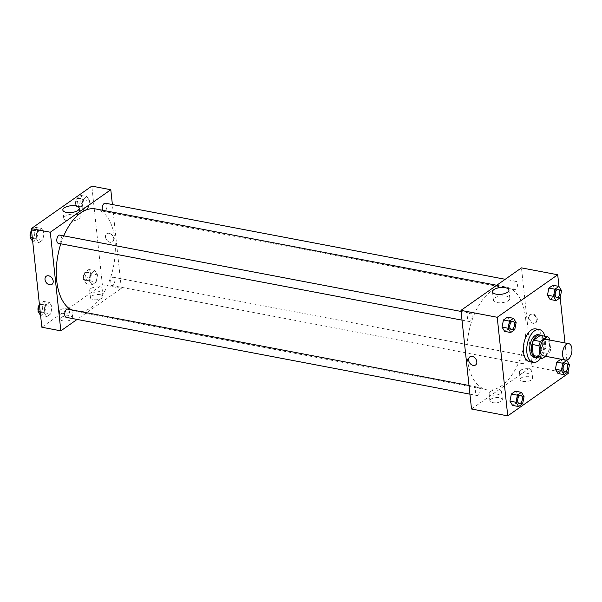 <?xml version="1.0" encoding="UTF-8"?>
<svg xmlns="http://www.w3.org/2000/svg" width="602" height="602" viewBox="0 0 602 602"><rect width="100%" height="100%" fill="white"/><g stroke="black" fill="none" stroke-linecap="round" stroke-linejoin="round"><path stroke-width="0.45" stroke-dasharray="3.01 2.26" d="M546.375 339.408A8.368 4.538 -79.2 0 1 549.468 344.359A8.368 4.538 -79.2 0 1 543.252 355.842M545.555 356.279L549.137 353.765A11.235 6.095 -79.2 0 0 550.642 349.514L549.634 340.032M535.411 357.242L542.236 352.448L549.137 353.765M550.642 349.514L543.741 348.197L542.553 337.067L549.453 338.384M543.741 348.197A11.235 6.095 -79.2 0 1 542.236 352.448M540.415 335.382A11.235 6.095 -79.2 0 1 542.553 337.067M537.195 357.58A11.498 6.238 100.8 0 0 539.023 356.745A11.498 6.238 100.8 0 0 544.283 345.872A11.498 6.238 100.8 0 0 541.386 335.562M538.338 334.689A11.498 6.238 -79.2 0 1 542.583 341.492A11.498 6.238 -79.2 0 1 537.3 356.414A11.498 6.238 -79.2 0 1 534.034 357.279M544.9 336.232A16.728 9.075 -79.2 0 1 545.495 339.445A16.728 9.075 -79.2 0 1 540.709 358.25M535.863 328.895A16.728 9.075 -79.2 0 1 542.041 338.791A16.728 9.075 -79.2 0 1 529.609 361.764M568.077 371.743L566.881 360.485M566.836 360.064L565.007 342.952M560.169 297.704L558.965 286.447M568.062 371.818L562.027 370.666L557.994 373.496L562.027 370.666L563.434 363.563L560.808 359.289L563.434 363.563L569.477 364.714M522.641 403.724L516.599 402.572L512.573 405.402L516.599 402.572L518.013 395.469L515.387 391.195L518.013 395.469L524.049 396.62M514.733 329.685L508.69 328.534L504.657 331.371L508.69 328.534L510.097 321.43L507.471 317.156L510.097 321.43L516.14 322.582M560.153 297.779L554.111 296.628L550.085 299.457L554.111 296.628L555.518 289.524L552.899 285.25L555.518 289.524L561.561 290.676M475.572 364.978L475.572 364.978A4.966 3.642 -125.1 0 0 476.453 360.222A4.966 3.642 -125.1 0 0 472.239 356.407A4.966 3.642 -125.1 0 0 469.861 356.851L469.861 356.851M508.442 300.616A8.27 3.394 -6.1 0 0 509.841 298.442A8.27 3.394 -6.1 0 0 501.255 295.951A8.27 3.394 -6.1 0 0 493.392 300.202A8.27 3.394 -6.1 0 0 499.382 302.798A8.27 3.394 -6.1 0 0 508.442 300.616M533.703 322.92A4.966 3.642 -125.1 0 0 536.073 322.476A4.966 3.642 -125.1 0 0 536.201 316.321A4.966 3.642 -125.1 0 0 530.37 314.349A4.966 3.642 -125.1 0 0 529.489 319.105A4.966 3.642 -125.1 0 0 533.703 322.92M471.517 408.991L532.017 366.49L568.258 373.383M532.017 366.49L521.482 267.875M533.116 323.327A4.966 3.642 54.9 0 1 528.902 319.519A4.966 3.642 54.9 0 1 529.783 314.763A4.966 3.642 54.9 0 1 535.614 316.735A4.966 3.642 54.9 0 1 535.487 322.89A4.966 3.642 54.9 0 1 533.116 323.327M490.954 399.186A6.276 2.574 -6.1 0 0 489.893 400.834A6.276 2.574 -6.1 0 0 496.409 402.73A6.276 2.574 -6.1 0 0 502.369 399.502A6.276 2.574 -6.1 0 0 497.824 397.531A6.276 2.574 -6.1 0 0 490.954 399.186M521.204 377.936A6.276 2.574 -6.1 0 0 520.151 379.591A6.276 2.574 -6.1 0 0 526.66 381.48A6.276 2.574 -6.1 0 0 532.619 378.252A6.276 2.574 -6.1 0 0 528.082 376.288A6.276 2.574 -6.1 0 0 521.204 377.936M490.148 391.601A6.276 2.574 173.9 0 1 497.019 389.945A6.276 2.574 173.9 0 1 501.556 391.917A6.276 2.574 173.9 0 1 495.596 395.145A6.276 2.574 173.9 0 1 489.087 393.249A6.276 2.574 173.9 0 1 490.148 391.601M520.399 370.35A6.276 2.574 173.9 0 1 527.269 368.695A6.276 2.574 173.9 0 1 531.814 370.666A6.276 2.574 173.9 0 1 525.847 373.895A6.276 2.574 173.9 0 1 519.338 371.998A6.276 2.574 173.9 0 1 520.399 370.35M512.927 287.094A4.184 2.273 -79.2 0 1 516.034 281.352A4.184 2.273 -79.2 0 1 517.487 285.882A4.184 2.273 -79.2 0 1 514.469 289.57A4.184 2.273 -79.2 0 1 512.927 287.094M480.072 389.772A4.184 2.273 -79.2 0 1 476.965 395.514A4.184 2.273 -79.2 0 1 475.512 390.984A4.184 2.273 -79.2 0 1 478.522 387.297A4.184 2.273 -79.2 0 1 480.072 389.772M525.493 357.866A4.184 2.273 -79.2 0 1 522.385 363.608A4.184 2.273 -79.2 0 1 520.941 359.07A4.184 2.273 -79.2 0 1 523.951 355.391A4.184 2.273 -79.2 0 1 525.493 357.866M472.156 315.734A4.184 2.273 -79.2 0 1 469.048 321.476A4.184 2.273 -79.2 0 1 467.603 316.945A4.184 2.273 -79.2 0 1 470.613 313.258A4.184 2.273 -79.2 0 1 472.156 315.734M525.584 317.999A52.276 28.362 -79.2 0 1 486.725 389.787A52.276 28.362 -79.2 0 1 468.634 333.132A52.276 28.362 -79.2 0 1 506.274 287.079A52.276 28.362 -79.2 0 1 525.584 317.999M95.59 208.932A52.276 28.362 -79.2 0 1 114.907 239.852A52.276 28.362 -79.2 0 1 76.048 311.64A52.276 28.362 -79.2 0 1 71.036 309.759M60.794 243.787A52.276 28.362 -79.2 0 1 63.774 235.841M102.573 210.256A4.184 2.273 100.8 0 0 103.792 211.422A4.184 2.273 100.8 0 0 106.802 207.735A4.184 2.273 100.8 0 0 105.358 203.205M67.845 309.15A4.184 2.273 -79.2 0 1 69.388 311.625A4.184 2.273 -79.2 0 1 66.28 317.367M114.816 279.712A4.184 2.273 -79.2 0 1 111.709 285.461A4.184 2.273 -79.2 0 1 110.256 280.923A4.184 2.273 -79.2 0 1 113.266 277.244A4.184 2.273 -79.2 0 1 114.816 279.712M59.929 235.111A4.184 2.273 -79.2 0 1 61.479 237.587A4.184 2.273 -79.2 0 1 58.371 243.328M41.854 327.232L102.363 284.731L121.341 288.343L77.094 319.421M121.341 288.343L112.386 204.537M62.984 320.866A6.276 2.574 -6.1 0 0 69.523 320.392A6.276 2.574 -6.1 0 0 72.707 317.743A6.276 2.574 -6.1 0 0 68.169 315.772A6.276 2.574 -6.1 0 0 61.299 317.427A6.276 2.574 -6.1 0 0 60.238 319.075A6.276 2.574 -6.1 0 0 62.984 320.866M100.218 294.709A6.276 2.574 -6.1 0 0 91.549 296.176A6.276 2.574 -6.1 0 0 90.488 297.824A6.276 2.574 -6.1 0 0 96.997 299.721A6.276 2.574 -6.1 0 0 102.965 296.493A6.276 2.574 -6.1 0 0 100.218 294.709M81.563 206.531L82.971 199.428L87.004 196.598L89.623 200.865L88.216 207.976L84.19 210.805L81.563 206.531L84.19 210.805L88.216 207.976L89.623 200.865L87.004 196.598L82.971 199.428L81.563 206.531L75.521 205.38L78.147 209.654L82.181 206.825L83.588 199.721L80.961 195.447L76.928 198.276L75.521 205.38M36.143 238.437L37.55 231.334L41.576 228.504L44.202 232.778L42.795 239.882L38.761 242.711L36.143 238.437L38.761 242.711L42.795 239.882L44.202 232.778L41.576 228.504L37.55 231.334L36.143 238.437L32.29 237.707M44.051 312.476L45.459 305.372L49.492 302.543L52.111 306.817L50.703 313.92L46.678 316.75L44.051 312.476L46.678 316.75L50.703 313.92L52.111 306.817L49.492 302.543L45.459 305.372L44.051 312.476L40.199 311.746M102.363 284.731L91.82 186.116M97.539 274.903L96.132 282.014L92.098 284.844L89.472 280.57L90.879 273.466L94.913 270.629L97.539 274.903L94.913 270.629L90.879 273.466L89.472 280.57L92.098 284.844L96.132 282.014L97.539 274.903L91.496 273.76L88.878 269.485L84.844 272.315L83.437 279.418L86.063 283.692L90.089 280.863L91.496 273.76M60.486 309.842A6.276 2.574 173.9 0 1 67.356 308.186A6.276 2.574 173.9 0 1 71.901 310.158A6.276 2.574 173.9 0 1 65.934 313.379A6.276 2.574 173.9 0 1 59.425 311.49A6.276 2.574 173.9 0 1 60.486 309.842M90.736 288.591A6.276 2.574 173.9 0 1 97.607 286.936A6.276 2.574 173.9 0 1 102.152 288.907A6.276 2.574 173.9 0 1 96.185 292.136A6.276 2.574 173.9 0 1 89.675 290.239A6.276 2.574 173.9 0 1 90.736 288.591M105.5 237.022A4.966 3.642 -125.1 0 0 108.202 241.485A4.966 3.642 -125.1 0 0 112.454 241.869A4.966 3.642 -125.1 0 0 112.582 235.713A4.966 3.642 -125.1 0 0 106.75 233.742A4.966 3.642 -125.1 0 0 105.5 237.022A4.966 3.642 54.9 0 1 106.742 233.742A4.966 3.642 54.9 0 1 112.582 235.713A4.966 3.642 54.9 0 1 112.454 241.869A4.966 3.642 54.9 0 1 108.202 241.485A4.966 3.642 54.9 0 1 105.5 237.022M76.559 214.327A8.27 3.394 -6.1 0 0 67.936 214.944A8.27 3.394 -6.1 0 0 63.729 218.436A8.27 3.394 -6.1 0 0 72.315 220.934A8.27 3.394 -6.1 0 0 80.179 216.682A8.27 3.394 -6.1 0 0 76.559 214.327M51.953 284.37L51.953 284.37A4.966 3.642 -125.1 0 0 53.194 281.081A4.966 3.642 -125.1 0 0 50.493 276.619A4.966 3.642 -125.1 0 0 46.241 276.235L46.241 276.235M81.88 200.917A4.184 2.273 -79.2 0 1 78.772 206.659A4.184 2.273 -79.2 0 1 77.327 202.129A4.184 2.273 -79.2 0 1 80.337 198.442A4.184 2.273 -79.2 0 1 81.88 200.917M78.147 209.654L84.19 210.805M82.181 206.825L88.216 207.976M83.588 199.721L89.623 200.865M80.961 195.447L87.004 196.598M76.928 198.276L82.971 199.428M80.156 200.586A4.184 2.273 -79.2 0 1 77.048 206.328A4.184 2.273 -79.2 0 1 75.604 201.798A4.184 2.273 -79.2 0 1 78.614 198.111A4.184 2.273 -79.2 0 1 80.156 200.586M32.696 241.515L36.752 238.731L38.159 231.627L35.541 227.353L31.492 230.257M36.459 232.823A4.184 2.273 -79.2 0 1 33.351 238.565A4.184 2.273 -79.2 0 1 31.898 234.035A4.184 2.273 -79.2 0 1 34.916 230.348A4.184 2.273 -79.2 0 1 36.459 232.823M32.726 241.56L38.761 242.711M36.752 238.731L42.795 239.882M38.159 231.627L44.202 232.778M35.541 227.353L41.576 228.504M31.507 230.182L37.55 231.334M31.357 230.957A4.184 2.273 -79.2 0 1 33.185 230.024A4.184 2.273 -79.2 0 1 34.735 232.492A4.184 2.273 -79.2 0 1 31.62 238.242A4.184 2.273 -79.2 0 1 30.235 236.601M89.796 274.956A4.184 2.273 -79.2 0 1 86.688 280.698A4.184 2.273 -79.2 0 1 85.236 276.167A4.184 2.273 -79.2 0 1 88.246 272.48A4.184 2.273 -79.2 0 1 89.796 274.956M83.437 279.418L89.472 280.57M86.063 283.692L92.098 284.844M90.089 280.863L96.132 282.014M88.878 269.485L94.913 270.629M84.844 272.315L90.879 273.466M88.065 274.625A4.184 2.273 -79.2 0 1 84.957 280.366A4.184 2.273 -79.2 0 1 83.512 275.836A4.184 2.273 -79.2 0 1 86.522 272.149A4.184 2.273 -79.2 0 1 88.065 274.625M40.605 315.553L44.668 312.769L46.076 305.665L43.449 301.391L39.408 304.296M44.367 306.862A4.184 2.273 -79.2 0 1 41.26 312.604A4.184 2.273 -79.2 0 1 39.815 308.073A4.184 2.273 -79.2 0 1 42.825 304.386A4.184 2.273 -79.2 0 1 44.367 306.862M40.635 315.598L46.678 316.75M44.668 312.769L50.703 313.92M46.076 305.665L52.111 306.817M43.449 301.391L49.492 302.543M39.416 304.221L45.459 305.372M39.265 304.996A4.184 2.273 -79.2 0 1 41.102 304.063A4.184 2.273 -79.2 0 1 42.644 306.531A4.184 2.273 -79.2 0 1 39.536 312.272A4.184 2.273 -79.2 0 1 38.152 310.64M558.317 289.396A4.184 2.273 -79.2 0 1 559.86 291.872A4.184 2.273 -79.2 0 1 556.752 297.614M554.111 296.628L555.518 289.524M512.896 321.302A4.184 2.273 -79.2 0 1 514.432 323.778A4.184 2.273 -79.2 0 1 511.331 329.52M508.69 328.534L510.097 321.43M566.234 363.435A4.184 2.273 -79.2 0 1 567.769 365.911A4.184 2.273 -79.2 0 1 564.668 371.652M562.027 370.666L563.434 363.563M520.805 395.341A4.184 2.273 -79.2 0 1 522.348 397.817A4.184 2.273 -79.2 0 1 519.24 403.558M516.599 402.572L518.013 395.469M492.496 291.812L493.392 300.202M508.946 290.051L509.841 298.442M530.37 314.349L529.783 314.763M536.073 322.476L535.487 322.89M502.369 399.502L501.556 391.917M489.893 400.834L489.087 393.249M532.619 378.252L531.814 370.666M520.151 379.591L519.338 371.998M76.048 311.64L486.725 389.787M496.725 285.265L506.274 287.079M516.034 281.352L505.221 279.29M514.469 289.57L103.792 211.422M469.936 394.175L476.965 395.514M469.003 385.483L478.522 387.297M111.709 285.461L522.385 363.608M113.266 277.244L523.951 355.391M462.02 320.136L469.048 321.476M461.094 311.445L470.613 313.258M72.707 317.743L71.901 310.158M60.238 319.075L59.425 311.49M102.965 296.493L102.152 288.907M90.488 297.824L89.675 290.239M62.834 210.053L63.729 218.436M79.283 208.292L80.179 216.682M77.048 206.328L78.772 206.659M78.614 198.111L80.337 198.442M31.62 238.242L33.351 238.565M33.185 230.024L34.916 230.348M84.957 280.366L86.688 280.698M86.522 272.149L88.246 272.48M39.536 312.272L41.26 312.604M41.102 304.063L42.825 304.386"/><path stroke-width="0.9" d="M571.9 348.626A8.368 4.538 -79.2 0 1 565.684 360.109A8.368 4.538 -79.2 0 1 562.787 351.049A8.368 4.538 -79.2 0 1 568.807 343.674A8.368 4.538 -79.2 0 1 571.9 348.626M565.684 360.109L543.252 355.842A8.368 4.538 -79.2 0 1 540.355 346.775A8.368 4.538 -79.2 0 1 546.375 339.408L568.807 343.674M542.312 358.559L535.411 357.242A11.235 6.095 -79.2 0 1 533.274 355.556L532.078 344.427A11.235 6.095 -79.2 0 1 533.583 340.175L540.415 335.382L547.316 336.691L540.491 341.492A11.235 6.095 -79.2 0 0 538.986 345.736L540.175 356.866A11.235 6.095 -79.2 0 0 542.312 358.559L545.555 356.279M549.634 340.032L549.453 338.384A11.235 6.095 -79.2 0 0 547.316 336.691M541.386 335.562A11.498 6.238 100.8 0 0 540.062 335.013A11.498 6.238 100.8 0 0 531.784 345.149A11.498 6.238 100.8 0 0 535.765 357.611A11.498 6.238 100.8 0 0 537.195 357.58M535.765 357.611L534.034 357.279A11.498 6.238 -79.2 0 1 530.053 344.818A11.498 6.238 -79.2 0 1 538.338 334.689L540.062 335.013M533.583 340.175L540.491 341.492M533.274 355.556L540.175 356.866M532.078 344.427L538.986 345.736M540.709 358.25A16.728 9.075 -79.2 0 1 533.056 362.419A16.728 9.075 -79.2 0 1 527.269 344.291A16.728 9.075 -79.2 0 1 539.317 329.55A16.728 9.075 -79.2 0 1 544.9 336.232M533.056 362.419L529.609 361.764A16.728 9.075 -79.2 0 1 523.823 343.629A16.728 9.075 -79.2 0 1 535.863 328.895L539.317 329.55M558.965 286.447L557.715 274.768L497.214 317.269L507.749 415.884L568.258 373.383L568.077 371.743M566.881 360.485L566.836 360.064M565.007 342.952L560.169 297.704M566.851 360.44L560.808 359.289L556.782 362.118L555.375 369.222L557.994 373.496L564.036 374.647L568.062 371.818L569.477 364.714L566.851 360.44L562.817 363.269L561.41 370.373L564.036 374.647M521.422 392.346L515.387 391.195L511.354 394.024L509.947 401.135L512.573 405.402L518.608 406.553L522.641 403.724L524.049 396.62L521.422 392.346L517.396 395.175L515.989 402.279L518.608 406.553M513.514 318.308L507.471 317.156L503.445 319.986L502.038 327.097L504.657 331.371L510.699 332.515L514.733 329.685L516.14 322.582L513.514 318.308L509.48 321.137L508.073 328.24L510.699 332.515M558.934 286.401L552.899 285.25L548.866 288.08L547.459 295.183L550.085 299.457L556.12 300.609L560.153 297.779L561.561 290.676L558.934 286.401L554.909 289.231L553.501 296.334L556.12 300.609M472.239 356.407A4.966 3.642 54.9 0 1 476.453 360.222A4.966 3.642 54.9 0 1 475.572 364.978A4.966 3.642 54.9 0 1 469.741 363.006A4.966 3.642 54.9 0 1 469.861 356.851A4.966 3.642 54.9 0 1 472.239 356.407M557.715 274.768L521.482 267.875L460.974 310.376L497.214 317.269M460.974 310.376L471.517 408.991L507.749 415.884M469.861 356.851A4.966 3.642 -125.1 0 0 469.741 363.006A4.966 3.642 -125.1 0 0 475.572 364.978M507.546 292.226A8.27 3.394 173.9 0 1 498.486 294.408A8.27 3.394 173.9 0 1 492.496 291.812A8.27 3.394 173.9 0 1 500.36 287.56A8.27 3.394 173.9 0 1 508.946 290.051A8.27 3.394 173.9 0 1 507.546 292.226M71.036 309.759A52.276 28.362 -79.2 0 1 60.794 243.787M63.774 235.841A52.276 28.362 -79.2 0 1 95.59 208.932L496.725 285.265M505.221 279.29L105.358 203.205A4.184 2.273 100.8 0 0 102.25 208.947A4.184 2.273 100.8 0 0 102.573 210.256M469.936 394.175L66.28 317.367A4.184 2.273 -79.2 0 1 64.835 312.829A4.184 2.273 -79.2 0 1 67.845 309.15L469.003 385.483M462.02 320.136L58.371 243.328A4.184 2.273 -79.2 0 1 56.919 238.798A4.184 2.273 -79.2 0 1 59.929 235.111L461.094 311.445M77.094 319.421L60.84 330.844L41.854 327.232L31.319 228.617L50.297 232.229L60.84 330.844M112.386 204.537L110.798 189.728L50.297 232.229M110.798 189.728L91.82 186.116L31.319 228.617M75.664 205.937A8.27 3.394 173.9 0 1 79.283 208.292A8.27 3.394 173.9 0 1 71.42 212.544A8.27 3.394 173.9 0 1 62.834 210.053A8.27 3.394 173.9 0 1 67.033 206.554A8.27 3.394 173.9 0 1 75.664 205.937M53.194 281.081A4.966 3.642 54.9 0 1 51.953 284.37A4.966 3.642 54.9 0 1 46.121 282.398A4.966 3.642 54.9 0 1 46.241 276.243A4.966 3.642 54.9 0 1 50.493 276.619A4.966 3.642 54.9 0 1 53.194 281.081M46.241 276.235A4.966 3.642 -125.1 0 0 46.121 282.398A4.966 3.642 -125.1 0 0 51.953 284.37M31.492 230.257L30.1 237.286L32.696 241.515M30.1 237.286L32.29 237.707M30.235 236.601A4.184 2.273 -79.2 0 1 31.357 230.957M39.408 304.296L38.009 311.324L40.605 315.553M38.009 311.324L40.199 311.746M38.152 310.64A4.184 2.273 -79.2 0 1 39.265 304.996M556.76 297.614L556.752 297.614A4.184 2.273 -79.2 0 1 555.3 293.084A4.184 2.273 -79.2 0 1 558.31 289.396A4.184 2.273 -79.2 0 1 558.317 289.396A4.184 2.273 -79.2 0 1 559.868 291.872A4.184 2.273 -79.2 0 1 556.76 297.614A4.184 2.273 -79.2 0 1 555.315 293.084A4.184 2.273 -79.2 0 1 558.325 289.396L558.325 289.396M552.899 285.25L548.866 288.08L547.459 295.183L553.501 296.334M547.459 295.183L550.085 299.457M548.866 288.08L554.909 289.231M511.324 329.52L511.339 329.52A4.184 2.273 -79.2 0 1 511.324 329.52A4.184 2.273 -79.2 0 1 509.879 324.99A4.184 2.273 -79.2 0 1 512.889 321.302A4.184 2.273 -79.2 0 1 512.896 321.302A4.184 2.273 -79.2 0 1 514.447 323.778A4.184 2.273 -79.2 0 1 511.339 329.52A4.184 2.273 -79.2 0 1 509.894 324.99A4.184 2.273 -79.2 0 1 512.904 321.302L512.904 321.302M507.471 317.156L503.445 319.986L502.038 327.097L508.073 328.24M502.038 327.097L504.657 331.371M503.445 319.986L509.48 321.137M564.661 371.652L564.676 371.652A4.184 2.273 -79.2 0 1 564.661 371.652A4.184 2.273 -79.2 0 1 563.216 367.115A4.184 2.273 -79.2 0 1 566.226 363.435A4.184 2.273 -79.2 0 1 566.234 363.435L566.241 363.435A4.184 2.273 -79.2 0 1 567.784 365.911A4.184 2.273 -79.2 0 1 564.676 371.652A4.184 2.273 -79.2 0 1 563.231 367.122A4.184 2.273 -79.2 0 1 566.241 363.435M560.808 359.289L556.782 362.118L555.375 369.222L561.41 370.373M555.375 369.222L557.994 373.496M556.782 362.118L562.817 363.269M519.248 403.558L519.24 403.558A4.184 2.273 -79.2 0 1 517.788 399.028A4.184 2.273 -79.2 0 1 520.798 395.341A4.184 2.273 -79.2 0 1 520.805 395.341A4.184 2.273 -79.2 0 1 522.363 397.817A4.184 2.273 -79.2 0 1 519.248 403.558A4.184 2.273 -79.2 0 1 517.803 399.028A4.184 2.273 -79.2 0 1 520.813 395.341L520.813 395.341M515.387 391.195L511.354 394.024L509.947 401.135L515.989 402.279M509.947 401.135L512.573 405.402M511.354 394.024L517.396 395.175"/></g></svg>
